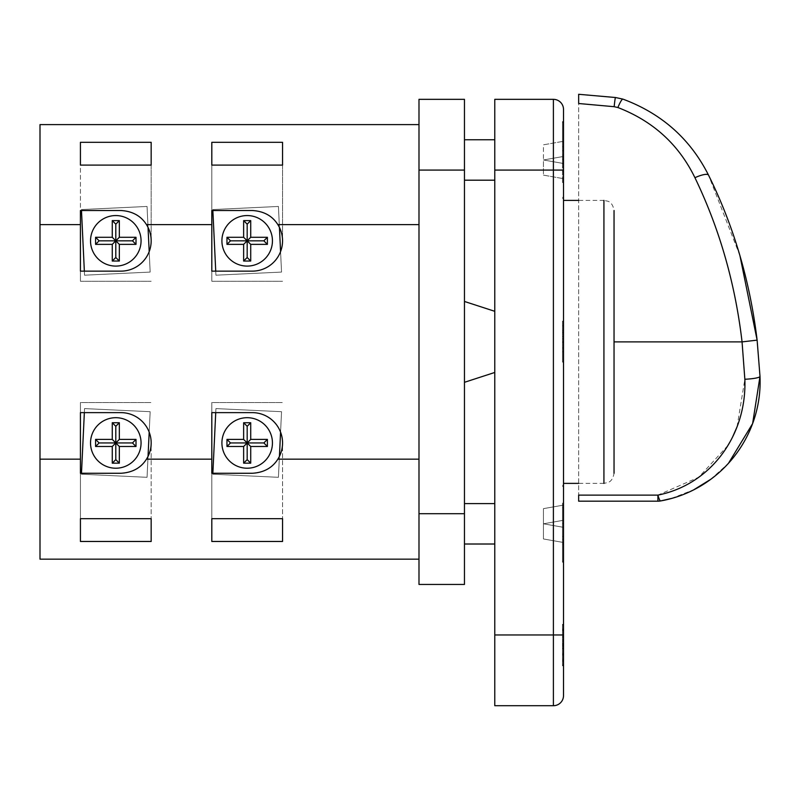 <?xml version="1.0" encoding="UTF-8"?>
<svg xmlns="http://www.w3.org/2000/svg" width="800" height="800" viewBox="0 0 800 800"><rect width="100%" height="100%" fill="white"/><g stroke="black" fill="none" stroke-linecap="round" stroke-linejoin="round"><path stroke-width="0.6" stroke-dasharray="4 3" d="M615.48 97.51A15.16 0.56 -85 0 0 614.16 106.7L578.66 103.51L578.66 501.19M739.94 255.7L708.53 175.14C690.27 138.92 661.73 113.58 622.92 99.12A15.16 2.11 -70.6 0 0 617.88 107.52C653.11 121.14 678.79 144.53 694.93 177.7C719.63 229.1 735.34 283.83 742.06 341.89L744.85 379.25L737.03 426.92M708.53 175.14A15.16 3.73 -26.2 0 0 694.93 177.7M760 376.38A15.16 2.21 -2.5 0 1 744.85 379.25M671.44 498.45L693.99 489.65M710.6 479.4L728.43 463.38M660.63 500.94A15.16 2.02 79.6 0 1 657.91 495.12L578.66 495.12L578.66 98.86M732.58 437.01L729.83 442.19M727.84 445.58L698.72 477.27L657.91 495.12L657.91 501.19M418.99 523.8L418.99 544.01L418.99 523.8M494.78 523.8L494.78 544.01L494.78 523.8M418.99 159.98L418.99 139.76L418.99 159.98M494.78 159.98L494.78 139.76L494.78 159.98M272.44 240.83A25.27 25.27 0 0 1 247.18 266.09A25.27 25.27 0 0 1 221.91 240.83A25.27 25.27 0 0 1 247.18 215.56A25.27 25.27 0 0 1 272.44 240.83A25.27 25.27 0 0 1 247.18 266.09A25.27 25.27 0 0 1 221.91 240.83A25.27 25.27 0 0 1 247.18 215.56A25.27 25.27 0 0 1 272.44 240.83A25.27 25.27 0 0 1 247.18 266.09A25.27 25.27 0 0 1 221.91 240.83A25.27 25.27 0 0 1 247.18 215.56A25.27 25.27 0 0 1 272.44 240.83M277.86 224.62A30.32 30.32 0 0 1 282.55 240.83L282.55 142.31L211.81 142.31L211.81 165.1L282.55 165.1L282.55 240.83A30.32 30.32 0 0 1 252.23 271.14A30.32 30.32 0 0 0 282.55 240.83A30.32 30.32 0 0 0 252.23 210.51L211.81 210.51L252.23 210.51C263.81 211.18 272.35 215.89 277.86 224.62L418.99 224.62L418.99 124.6L418.99 559.17L418.99 224.62M141.06 240.83A25.27 25.27 0 0 1 115.8 266.09A25.27 25.27 0 0 1 90.53 240.83A25.27 25.27 0 0 1 115.8 215.56A25.27 25.27 0 0 1 141.06 240.83A25.27 25.27 0 0 1 115.8 266.09A25.27 25.27 0 0 1 90.53 240.83A25.27 25.27 0 0 1 115.8 215.56A25.27 25.27 0 0 1 141.06 240.83A25.27 25.27 0 0 1 115.8 266.09A25.27 25.27 0 0 1 90.53 240.83A25.27 25.27 0 0 1 115.8 215.56A25.27 25.27 0 0 1 141.06 240.83M146.48 224.62A30.32 30.32 0 0 1 151.17 240.83L151.17 142.31L80.43 142.31L80.43 165.1L151.17 165.1L151.17 240.83A30.32 30.32 0 0 1 120.85 271.14A30.32 30.32 0 0 0 151.17 240.83A30.32 30.32 0 0 0 120.85 210.51C132.43 211.18 140.97 215.89 146.48 224.62L211.81 224.62L211.81 210.51L252.23 210.51A30.32 30.32 0 0 1 282.55 240.83A30.32 30.32 0 0 1 252.23 271.14L211.81 271.14L211.81 224.62M221.91 442.95A25.27 25.27 0 0 0 247.18 468.22A25.27 25.27 0 0 0 272.44 442.95A25.27 25.27 0 0 0 247.18 417.69A25.27 25.27 0 0 0 221.91 442.95A25.27 25.27 0 0 0 247.18 468.22A25.27 25.27 0 0 0 272.44 442.95A25.27 25.27 0 0 0 247.18 417.69A25.27 25.27 0 0 0 221.91 442.95A25.27 25.27 0 0 0 247.18 468.22A25.27 25.27 0 0 0 272.44 442.95A25.27 25.27 0 0 0 247.18 417.69A25.27 25.27 0 0 0 221.91 442.95M252.23 473.27C263.81 472.6 272.35 467.89 277.86 459.16A30.32 30.32 0 0 0 252.23 412.63L211.81 412.63L211.81 473.27L252.23 473.27A30.32 30.32 0 0 0 282.55 442.95A30.32 30.32 0 0 0 252.23 412.63L211.81 412.63L211.81 402.53L282.55 402.53L211.81 402.53L282.55 402.53L211.81 402.53L211.81 541.47L211.81 518.68L282.55 518.68L282.55 541.47L211.81 541.47L211.81 402.53L211.81 412.63L252.23 412.63A30.32 30.32 0 0 1 282.55 442.95L282.55 518.68L282.55 442.95A30.32 30.32 0 0 1 252.23 473.27L211.81 473.27L252.23 473.27M90.53 442.95A25.27 25.27 0 0 0 115.8 468.22A25.27 25.27 0 0 0 141.06 442.95A25.27 25.27 0 0 0 115.8 417.69A25.27 25.27 0 0 0 90.53 442.95A25.27 25.27 0 0 0 115.8 468.22A25.27 25.27 0 0 0 141.06 442.95A25.27 25.27 0 0 0 115.8 417.69A25.27 25.27 0 0 0 90.53 442.95A25.27 25.27 0 0 0 115.8 468.22A25.27 25.27 0 0 0 141.06 442.95A25.27 25.27 0 0 0 115.8 417.69A25.27 25.27 0 0 0 90.53 442.95M120.85 473.27C132.43 472.6 140.97 467.89 146.48 459.16A30.32 30.32 0 0 0 120.85 412.63L80.43 412.63L80.43 473.27L120.85 473.27A30.32 30.32 0 0 0 151.17 442.95A30.32 30.32 0 0 0 120.85 412.63L80.43 412.63L80.43 402.53L151.17 402.53L80.43 402.53L151.17 402.53L80.43 402.53L80.43 541.47L80.43 518.68L151.17 518.68L151.17 541.47L80.43 541.47L80.43 402.53L80.43 412.63L120.85 412.63A30.32 30.32 0 0 1 151.17 442.95L151.17 518.68L151.17 442.95A30.32 30.32 0 0 1 120.85 473.27L80.43 473.27L120.85 473.27M562.49 523.8L562.49 562.21L562.49 523.8M563.51 523.8L563.51 562.21L563.51 523.8M562.49 159.98L562.49 121.57L562.49 159.98M563.51 159.98L563.51 121.57L563.51 159.98M614.04 473.27L614.04 210.51C612.6 201.9 607.86 201.37 608.02 201.26L603.93 200.4L603.93 483.38L608.02 482.51C607.86 482.41 612.6 481.87 614.04 473.27M563.51 341.89L563.51 483.38L563.51 200.4L563.51 341.89L562.49 341.89L562.49 347.07L563.51 347.07M494.78 341.89L494.78 311.31L494.78 341.89M464.46 341.89L464.46 301.46L464.46 341.89M464.46 159.98L464.46 139.76L464.46 159.98M464.46 523.8L464.46 544.01L464.46 523.8M562.49 653.58L562.49 624.34L562.49 665.81L562.49 624.34L562.49 665.29L562.49 624.86L562.49 665.29L562.49 624.86L563.51 624.86L563.51 665.81L563.51 624.34L563.51 665.29L563.51 624.86L563.51 665.29L563.51 624.86L563.51 665.29L563.51 624.86L563.51 665.29L563.51 624.86L562.49 624.86L563.51 624.86L562.49 624.86L562.49 665.29L563.51 665.29L563.51 664.51L562.49 664.51L562.49 653.58L563.51 653.58M562.49 163.95L562.49 142.1L563.51 142.1L563.51 171.64L563.51 142.1L562.49 142.1L562.49 171.64L563.51 171.64L562.49 171.64L562.49 163.95L563.51 163.95M563.51 506.97L563.51 544.01L563.51 503.07L563.51 506.97L562.49 506.97L562.49 523.53L563.51 523.53L563.51 539.35L563.51 507.74L563.51 523.54L562.49 523.53L562.49 544.01L563.51 544.01M553.4 705.71L494.78 705.71L494.78 99.34L553.4 99.34L553.4 705.71A10.11 10.11 0 0 0 563.51 695.61L563.51 109.44M562.49 141.58L562.49 182.52L562.49 159.53L563.51 159.53L563.51 182.52L563.51 141.58L563.51 182.52L563.51 146.76L563.51 159.53L562.49 159.53L562.49 182.52L563.51 182.52L562.49 182.52L562.49 141.58L563.51 141.58M562.49 347.07L562.49 321.16L562.49 362.1L562.49 339.11L563.51 339.11L563.51 362.1L563.51 321.16L563.51 362.1L563.51 321.16L563.51 362.1L563.51 326.34L563.51 339.11L562.49 339.11L562.49 362.1L563.51 362.1L562.49 362.1L562.49 321.16L563.51 321.16L562.49 321.16L562.49 362.1L563.51 362.1L562.49 362.1L562.49 326.34L563.51 326.34L562.49 326.34L562.49 362.1L563.51 362.1L562.49 362.1L562.49 321.16L562.49 336.33L563.51 336.33M280.57 251.6L281.54 272.08L215.92 275.19L212.82 209.57L278.43 206.46L281.54 272.08L215.92 275.19L212.82 209.57L278.43 206.46L281.54 272.08L215.92 275.19L212.82 209.57L278.43 206.46L281.54 272.08L215.92 275.19L215.73 271.14M211.81 281.25L282.55 281.25L211.81 281.25L282.55 281.25L211.81 281.25L211.81 142.31L211.81 281.25L211.81 271.14L252.23 271.14L211.81 271.14L211.81 281.25M282.55 142.31L282.55 165.1M211.81 165.1L211.81 210.51L211.81 165.1M80.43 210.51L120.85 210.51A30.32 30.32 0 0 1 151.17 240.83A30.32 30.32 0 0 1 120.85 271.14L80.43 271.14L80.43 210.51M40 559.17L40 224.62L80.43 224.62M40 224.62L40 124.6M149.19 251.6L150.16 272.08L84.54 275.19L81.44 209.57L147.05 206.46L150.16 272.08L84.54 275.19L81.44 209.57L147.05 206.46L150.16 272.08L84.54 275.19L81.44 209.57L147.05 206.46L150.16 272.08L84.54 275.19L84.35 271.14M80.43 281.25L151.17 281.25L80.43 281.25L151.17 281.25L80.43 281.25L80.43 142.31L80.43 281.25L80.43 271.14L120.85 271.14L80.43 271.14L80.43 281.25M151.17 142.31L151.17 165.1M250.72 446.49L267.39 446.49L267.39 439.41L250.72 439.41L250.72 422.74L243.64 422.74L243.64 439.41L226.97 439.41L226.97 446.49L243.64 446.49L243.64 463.16L250.72 463.16L250.72 446.49L247.18 442.95L250.72 439.41M146.48 459.16L211.81 459.16M277.86 459.16L418.99 459.16M40 459.16L80.43 459.16M211.81 518.68L211.81 473.27L211.81 518.68M119.33 446.49L136.01 446.49L136.01 439.41L119.33 439.41L119.33 422.74L112.26 422.74L112.26 439.41L95.58 439.41L95.58 446.49L112.26 446.49L112.26 463.16L119.33 463.16L119.33 446.49L115.8 442.95L119.33 439.41M80.43 518.68L80.43 473.27L80.43 518.68M280.57 432.18L281.54 411.7L215.92 408.59L215.73 412.63M212.86 473.27L212.82 474.21L278.43 477.31L279.43 456.36M212.82 474.21L278.43 477.31L281.54 411.7L215.92 408.59L212.82 474.21L278.43 477.31L281.54 411.7L215.92 408.59L212.82 474.21L278.43 477.31L281.54 411.7L215.92 408.59L212.82 474.21M282.55 518.68L282.55 541.47M149.19 432.18L150.16 411.7L84.54 408.59L84.35 412.63M81.48 473.27L81.44 474.21L147.05 477.31L148.04 456.36M81.44 474.21L147.05 477.31L150.16 411.7L84.54 408.59L81.44 474.21L147.05 477.31L150.16 411.7L84.54 408.59L81.44 474.21L147.05 477.31L150.16 411.7L84.54 408.59L81.44 474.21M151.17 518.68L151.17 541.47M563.51 527.34L563.51 505.11L563.51 542.5L563.51 520.26L563.51 542.5L563.51 527.34L543.44 523.8L563.51 520.26L563.51 505.11L563.51 520.26L543.44 523.8L563.51 527.34L543.44 523.8L563.51 527.34L543.44 523.8L563.51 520.26L543.44 523.8L563.51 520.26L543.44 523.8L563.51 520.26L543.44 523.8L563.51 527.34M563.51 156.44L563.51 178.67L563.51 141.28L563.51 163.51L563.51 141.28L563.51 156.44L543.44 159.98L563.51 163.51L563.51 178.67L563.51 163.51L543.44 159.98L563.51 163.51L543.44 159.98L563.51 156.44L543.44 159.98L563.51 156.44L543.44 159.98L563.51 163.51L543.44 159.98L563.51 156.44M464.46 584.44L464.46 99.34M418.99 584.44L418.99 99.34M543.44 538.96L563.51 542.5L543.44 538.96L543.44 508.64L563.51 505.11L543.44 508.64L563.51 505.11L543.44 508.64L543.44 538.96L563.51 542.5L543.44 538.96M543.44 175.14L563.51 178.67L543.44 175.14L543.44 159.98L563.51 163.51L543.44 159.98L543.44 144.82L563.51 141.28L543.44 144.82L563.51 141.28L543.44 144.82L543.44 175.14L563.51 178.67L543.44 175.14M81.48 210.51L81.44 209.57L147.05 206.46L148.04 227.42M212.86 210.51L212.82 209.57L278.43 206.46L279.43 227.42M136.01 439.41L132.47 442.95L136.01 446.49M132.47 442.95L115.8 442.95L112.26 439.41M95.58 439.41L99.12 442.95L115.8 442.95L115.8 426.28L119.33 422.74M115.8 426.28L112.26 422.74M99.12 442.95L95.58 446.49M112.26 463.16L115.8 459.63L115.8 442.95L112.26 446.49M115.8 459.63L119.33 463.16M267.39 439.41L263.85 442.95L267.39 446.49M263.85 442.95L247.18 442.95L243.64 439.41M226.97 439.41L230.5 442.95L247.18 442.95L247.18 426.28L250.72 422.74M247.18 426.28L243.64 422.74M230.5 442.95L226.97 446.49M243.64 463.16L247.18 459.63L247.18 442.95L243.64 446.49M247.18 459.63L250.72 463.16M136.01 237.29L136.01 244.36L119.33 244.36L119.33 261.04L112.26 261.04L112.26 244.36L95.58 244.36L95.58 237.29L112.26 237.29L112.26 220.61L119.33 220.61L119.33 237.29L136.01 237.29L132.47 240.83L136.01 244.36M132.47 240.83L115.8 240.83L119.33 237.29M95.58 237.29L99.12 240.83L115.8 240.83L115.8 224.15L119.33 220.61M115.8 224.15L112.26 220.61M112.26 261.04L115.8 257.5L115.8 240.83L112.26 237.29M99.12 240.83L95.58 244.36M119.33 244.36L115.8 240.83L112.26 244.36M115.8 257.5L119.33 261.04M267.39 237.29L267.39 244.36L250.72 244.36L250.72 261.04L243.64 261.04L243.64 244.36L226.97 244.36L226.97 237.29L243.64 237.29L243.64 220.61L250.72 220.61L250.72 237.29L267.39 237.29L263.85 240.83L267.39 244.36M263.85 240.83L247.18 240.83L250.72 237.29M226.97 237.29L230.5 240.83L247.18 240.83L247.18 224.15L250.72 220.61M247.18 224.15L243.64 220.61M243.64 261.04L247.18 257.5L247.18 240.83L243.64 237.29M230.5 240.83L226.97 244.36M250.72 244.36L247.18 240.83L243.64 244.36M247.18 257.5L250.72 261.04M562.49 544.01L562.49 503.07L563.51 503.07M562.49 503.07L562.49 506.97M562.49 539.35L562.49 523.54L562.49 539.35L563.51 539.35M562.49 507.74L562.49 523.54L562.49 507.74L563.51 507.74M562.49 536.58L563.51 536.58M562.49 182.52L563.51 182.52L562.49 182.52M562.49 159.53L562.49 146.76L563.51 146.76L563.51 155.05L563.51 146.76L562.49 146.76L562.49 159.53M562.49 157.77L563.51 157.77M562.49 150.51L563.51 150.51M562.49 150.87L562.49 155.05L562.49 146.76L562.49 150.87L563.51 150.87M562.49 163.32L562.49 166.97L562.49 159.72L562.49 163.32L563.51 163.32L563.51 166.97L563.51 163.32M562.49 166.97L563.51 166.97L562.49 166.97M562.49 159.72L563.51 159.72M562.49 155.05L563.51 155.05L562.49 155.05M562.49 146.76L563.51 146.76M562.49 325.82L563.51 325.82M562.49 332.56L563.51 332.56M562.49 332.04L563.51 332.04M562.49 336.33L562.49 351.74L563.51 351.74M562.49 351.74L562.49 342.41L563.51 342.41L563.51 333.99L563.51 347.98L563.51 342.39L562.49 341.89M562.49 336.47L563.51 336.47M562.49 321.16L562.49 330.49L562.49 321.16L563.51 321.16L562.49 321.16L563.51 321.16L562.49 321.16L562.49 351.48L563.51 351.48L562.49 351.48L562.49 321.16L563.51 321.16M562.49 362.1L563.51 362.1L562.49 362.1M562.49 339.11L562.49 326.34L562.49 339.11L563.51 339.11L562.49 339.11M562.49 330.49L563.51 330.49L562.49 330.49M562.49 342.39L562.49 333.99L562.49 342.39M562.49 333.99L563.51 333.99L562.49 333.99M562.49 347.98L563.51 347.98M562.49 665.29L563.51 665.29L562.49 665.29L563.51 665.29L562.49 665.29L563.51 665.29L562.49 665.29L563.51 665.29L562.49 665.29L563.51 665.29L562.49 665.29L563.51 665.29L562.49 665.29L563.51 665.29L562.49 665.29L563.51 665.29L562.49 665.29L563.51 665.29L562.49 665.29L562.49 664.51L562.49 665.29M562.49 655.13L563.51 655.13M562.49 646.65L563.51 646.65M562.49 636.73L563.51 636.73M563.51 660.56L562.49 660.56L563.51 660.56L563.51 645.86L563.51 653.35L562.49 653.35L562.49 660.56L563.51 660.56L562.49 660.56L563.51 660.56L562.49 660.56L563.51 660.56L562.49 660.56L563.51 660.56L562.49 660.56L563.51 660.56L562.49 660.56L563.51 660.56L562.49 660.56L563.51 660.56L562.49 660.56L562.49 645.86L562.49 653.35M562.49 648.49L563.51 648.49M562.49 654.46L563.51 654.46M562.49 648.88L563.51 648.88M563.51 643.76L563.51 629.59L563.51 643.76L562.49 643.76L563.51 643.76M562.49 629.59L563.51 629.59L563.51 643.24L563.51 629.59L562.49 629.59L563.51 629.59M562.49 636.7L563.51 636.7M562.49 630.1L563.51 630.1M562.49 630.68L563.51 630.68L562.49 630.68M562.49 644.54L563.51 644.54M562.49 665.81L563.51 665.81M562.49 645.04L563.51 645.04M562.49 630.52L563.51 630.52M562.49 624.34L563.51 624.34L562.49 624.34M563.51 661.09L563.51 629.06L563.51 661.09L562.49 661.09M562.49 644.48L563.51 644.48M562.49 654.3L563.51 654.3M562.49 645.16L563.51 645.16M562.49 629.06L563.51 629.06L562.49 629.06M562.49 624.86L563.51 624.86M562.49 647.96L563.51 647.96L562.49 647.96M562.49 636.58L563.51 636.58L562.49 636.6M562.49 643.24L563.51 643.24L562.49 643.24M562.49 659.22L563.51 659.22M562.49 661.17L563.51 661.17M562.49 641.14L563.51 641.14L562.49 641.14M562.49 645.86L563.51 645.86L562.49 645.86M757.12 340.14L742.06 341.89L614.04 341.89M418.99 170.08L464.46 170.08M418.99 513.7L464.46 513.7M563.51 634.97L494.78 634.97M563.51 170.08L494.78 170.08M562.49 523.54L563.51 523.54L562.49 523.54M562.49 159.26L563.51 159.26L562.49 159.26M562.49 338.84L563.51 338.84L562.49 338.84M562.49 341.79L563.51 341.79M562.49 636.86L563.51 636.86M562.49 639.81L563.51 639.81M562.49 636.67L563.51 636.67M562.49 637.16L563.51 637.16M464.46 544.01L494.78 544.01M464.46 503.59L494.78 503.59M464.46 180.19L494.78 180.19M464.46 139.76L494.78 139.76M562.49 561.2L563.51 561.2L562.49 561.2M562.49 485.4L563.51 485.4L562.49 485.4M562.49 197.37L563.51 197.37L562.49 197.37M562.49 121.57L563.51 121.57L562.49 121.57M603.93 483.38L578.66 483.38M603.93 200.4L578.66 200.4M562.49 562.21L563.51 562.21L562.49 562.21M562.49 486.41L563.51 486.41L562.49 486.41M562.49 198.38L563.51 198.38L562.49 198.38M562.49 122.58L563.51 122.58L562.49 122.58"/><path stroke-width="1.2" d="M615.48 97.51A15.16 0.56 95 0 0 614.16 106.7L578.66 103.51L578.66 94.29L615.48 97.51L622.92 99.12L615.48 97.51L578.66 94.29L578.66 98.86M614.16 106.7L617.88 107.52L614.16 106.7M728.43 463.38L752.62 423.6L760 376.38L757.12 340.14L739.94 255.7M708.53 175.14A15.16 3.73 153.8 0 0 694.93 177.7C678.79 144.53 653.11 121.14 617.88 107.52A15.16 2.11 109.4 0 1 622.92 99.12C661.73 113.58 690.27 138.92 708.53 175.14C733.83 226.25 750.03 281.25 757.12 340.14L760 376.38A15.16 2.21 177.5 0 1 744.85 379.25C746.91 434.14 712.04 484.16 657.91 495.12L657.91 501.19L578.66 501.19L578.66 495.12L657.91 495.12A15.16 2.02 79.6 0 0 660.63 500.94L671.44 498.45M693.99 489.65L710.6 479.4M737.03 426.92L732.58 437.01M729.83 442.19L727.84 445.58M760 376.38C762.7 436.8 719.81 490.39 660.63 500.94A15.16 15.16 0 0 1 657.91 501.19M744.85 379.25L742.06 341.89C735.2 283.36 719.49 228.63 694.93 177.7M272.44 240.83A25.27 25.27 0 0 1 247.18 266.09A25.27 25.27 0 0 1 221.91 240.83A25.27 25.27 0 0 1 247.18 215.56A25.27 25.27 0 0 1 272.44 240.83M141.06 240.83A25.27 25.27 0 0 1 115.8 266.09A25.27 25.27 0 0 1 90.53 240.83A25.27 25.27 0 0 1 115.8 215.56A25.27 25.27 0 0 1 141.06 240.83M221.91 442.95A25.27 25.27 0 0 0 247.18 468.22A25.27 25.27 0 0 0 272.44 442.95A25.27 25.27 0 0 0 247.18 417.69A25.27 25.27 0 0 0 221.91 442.95M90.53 442.95A25.27 25.27 0 0 0 115.8 468.22A25.27 25.27 0 0 0 141.06 442.95A25.27 25.27 0 0 0 115.8 417.69A25.27 25.27 0 0 0 90.53 442.95M614.04 210.51L614.04 473.27M563.51 665.29L563.51 665.81M563.51 170.08L563.51 695.61A10.11 10.11 0 0 1 553.4 705.71L494.78 705.71L494.78 99.34L553.4 99.34A10.11 10.11 0 0 1 563.51 109.44L563.51 170.08L494.78 170.08M418.99 124.6L40 124.6L40 224.62L80.43 224.62L80.43 210.51L120.85 210.51C132.43 211.18 140.97 215.89 146.48 224.62L211.81 224.62L211.81 210.51L252.23 210.51C263.81 211.18 272.35 215.89 277.86 224.62L418.99 224.62M80.43 165.1L151.17 165.1L151.17 142.31L80.43 142.31L80.43 165.1M211.81 165.1L282.55 165.1L282.55 142.31L211.81 142.31L211.81 165.1M80.43 541.47L80.43 518.68L151.17 518.68L151.17 541.47L80.43 541.47M211.81 541.47L211.81 518.68L282.55 518.68L282.55 541.47L211.81 541.47M40 224.62L40 459.16L80.43 459.16L80.43 473.27L120.85 473.27C132.43 472.6 140.97 467.89 146.48 459.16L211.81 459.16L211.81 473.27L252.23 473.27C263.81 472.6 272.35 467.89 277.86 459.16L418.99 459.16M40 459.16L40 559.17L418.99 559.17M250.72 237.29L267.39 237.29L267.39 244.36L250.72 244.36L250.72 261.04L243.64 261.04L243.64 244.36L226.97 244.36L226.97 237.29L243.64 237.29L243.64 220.61L250.72 220.61L250.72 237.29L247.18 240.83L250.72 244.36M277.86 224.62A30.32 30.32 0 0 1 252.23 271.14L211.81 271.14L211.81 224.62M146.48 224.62A30.32 30.32 0 0 1 120.85 271.14L80.43 271.14L80.43 224.62M146.48 459.16A30.32 30.32 0 0 0 120.85 412.63L80.43 412.63L80.43 459.16M277.86 459.16A30.32 30.32 0 0 0 252.23 412.63L211.81 412.63L211.81 459.16M119.33 237.29L136.01 237.29L136.01 244.36L119.33 244.36L119.33 261.04L112.26 261.04L112.26 244.36L95.58 244.36L95.58 237.29L112.26 237.29L112.26 220.61L119.33 220.61L119.33 237.29L115.8 240.83L119.33 244.36M215.73 412.63L212.86 473.27M279.43 456.36L280.57 432.18M282.55 541.47L282.55 518.68M84.35 412.63L81.48 473.27M148.04 456.36L149.19 432.18M151.17 541.47L151.17 518.68M464.46 99.34L418.99 99.34L464.46 99.34L464.46 584.44L418.99 584.44L464.46 584.44M418.99 99.34L418.99 584.44M553.4 99.34A10.11 10.11 0 0 1 563.51 109.44A10.11 10.11 0 0 0 553.4 99.34L553.4 634.97L494.78 634.97M136.01 446.49L136.01 439.41L119.33 439.41L119.33 422.74L112.26 422.74L112.26 439.41L95.58 439.41L95.58 446.49L112.26 446.49L112.26 463.16L119.33 463.16L119.33 446.49L136.01 446.49L132.47 442.95L136.01 439.41M132.47 442.95L115.8 442.95L119.33 446.49M95.58 446.49L99.12 442.95L115.8 442.95L115.8 459.63L119.33 463.16M115.8 459.63L112.26 463.16M112.26 422.74L115.8 426.28L115.8 442.95L112.26 446.49M99.12 442.95L95.58 439.41M119.33 439.41L115.8 442.95L112.26 439.41M115.8 426.28L119.33 422.74M267.39 446.49L267.39 439.41L250.72 439.41L250.72 422.74L243.64 422.74L243.64 439.41L226.97 439.41L226.97 446.49L243.64 446.49L243.64 463.16L250.72 463.16L250.72 446.49L267.39 446.49L263.85 442.95L267.39 439.41M263.85 442.95L247.18 442.95L250.72 446.49M226.97 446.49L230.5 442.95L247.18 442.95L247.18 459.63L250.72 463.16M247.18 459.63L243.64 463.16M243.64 422.74L247.18 426.28L247.18 442.95L243.64 446.49M230.5 442.95L226.97 439.41M250.72 439.41L247.18 442.95L243.64 439.41M247.18 426.28L250.72 422.74M151.17 142.31L151.17 165.1M84.35 271.14L81.48 210.51M148.04 227.42L149.19 251.6M136.01 244.36L132.47 240.83L136.01 237.29M132.47 240.83L115.8 240.83L112.26 244.36M95.58 244.36L99.12 240.83L115.8 240.83L115.8 257.5L119.33 261.04M115.8 257.5L112.26 261.04M99.12 240.83L95.58 237.29M112.26 220.61L115.8 224.15L115.8 240.83L112.26 237.29M115.8 224.15L119.33 220.61M282.55 142.31L282.55 165.1M215.73 271.14L212.86 210.51M279.43 227.42L280.57 251.6M267.39 244.36L263.85 240.83L267.39 237.29M263.85 240.83L247.18 240.83L243.64 244.36M226.97 244.36L230.5 240.83L247.18 240.83L247.18 257.5L250.72 261.04M247.18 257.5L243.64 261.04M230.5 240.83L226.97 237.29M243.64 220.61L247.18 224.15L247.18 240.83L243.64 237.29M247.18 224.15L250.72 220.61M563.51 653.35L563.51 660.56M757.12 340.14L742.06 341.89L614.04 341.89M603.93 483.38L603.93 200.4M418.99 513.7L464.46 513.7M418.99 170.08L464.46 170.08M563.51 695.61A10.11 10.11 0 0 1 553.4 705.71L553.4 634.97L563.51 634.97M464.46 544.01L494.78 544.01M464.46 503.59L494.78 503.59M464.46 180.19L494.78 180.19M464.46 139.76L494.78 139.76M578.66 483.38L563.51 483.38M494.78 311.31L464.46 301.46M494.78 372.46L464.46 382.31M578.66 200.4L563.51 200.4"/></g></svg>
